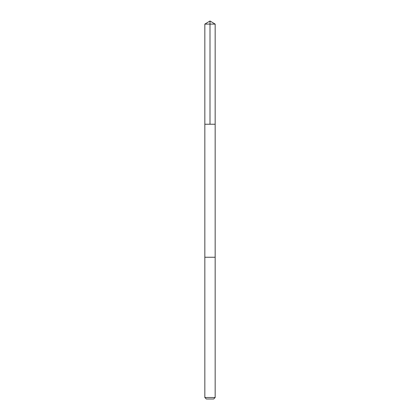<?xml version="1.0" encoding="UTF-8"?>
<svg xmlns="http://www.w3.org/2000/svg" width="420" height="420" viewBox="0 0 420 420"><rect width="100%" height="100%" fill="white"/><g stroke="black" fill="none" stroke-linecap="round" stroke-linejoin="round"><path stroke-width="0.63" d="M204.839 124.241L215.161 124.241L215.161 24.103L204.839 24.103L204.839 124.241L215.161 124.241L215.161 257.25L204.839 257.25L204.839 124.241M209.958 257.25L204.839 257.25L204.839 397.509L215.161 397.509L215.161 257.25L209.958 257.25M215.161 397.509L213.67 399L206.33 399L204.839 397.509M204.839 24.103L210 21L210 124.241M210 21L215.161 24.103"/></g></svg>
